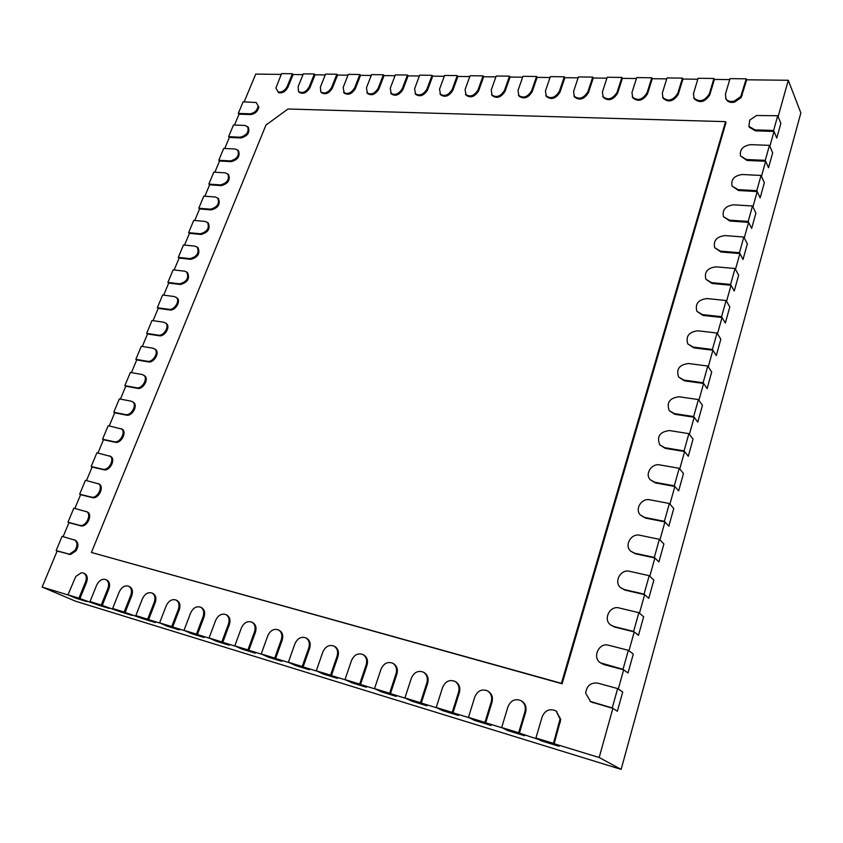<?xml version="1.0" encoding="UTF-8"?>
<svg xmlns="http://www.w3.org/2000/svg" width="843" height="843" viewBox="0 0 843 843"><rect width="100%" height="100%" fill="white"/><g stroke="black" fill="none" stroke-linecap="round" stroke-linejoin="round"><path stroke-width="1.26" d="M67.967 594.821L75.754 576.507L81.276 572.766L83.605 573.103C86.323 574.747 86.977 577.666 85.564 581.87L78.926 598.182L67.967 594.821L75.902 598.214L68.968 595.253L42.15 587.044L57.134 551.059L70.58 554.494L76.028 550.785C78.715 546.043 78.504 542.544 75.417 540.289L62.076 536.369L56.144 550.605L70.58 554.494M63.13 536.654L68.947 522.692L80.643 525.8C86.861 527.855 93.246 514.525 87.303 511.954L73.826 508.16L67.977 522.217L79.685 525.326C85.902 527.381 92.298 514.04 86.344 511.469M74.879 508.434L80.601 494.693L92.308 497.591C98.431 499.52 104.774 486.643 99.031 483.998L85.428 480.32L79.653 494.198L91.36 497.096C97.482 499.014 103.837 486.126 98.094 483.482M86.481 480.573L92.108 467.054L103.815 469.751C109.843 471.543 116.144 459.098 110.602 456.39L96.882 452.839L91.17 466.537L102.878 469.235C108.916 471.026 115.217 458.571 109.685 455.863M97.936 453.07L103.478 439.761L115.175 442.269C121.107 443.934 127.367 431.911 122.024 429.14L108.189 425.694L102.551 439.224L114.258 441.732C120.201 443.397 126.461 431.353 121.118 428.592M109.242 425.915L114.69 412.817L126.387 415.135C132.235 416.684 138.452 405.051 133.299 402.237L131.055 401.131L119.348 398.908L113.784 412.259L125.491 414.577C131.339 416.115 137.557 404.482 132.414 401.668M120.401 399.108L125.776 386.21L137.462 388.349C143.226 389.772 149.39 378.528 144.438 375.672L142.077 374.492L130.37 372.448L124.88 385.63L136.577 387.769C142.341 389.192 148.516 377.938 143.552 375.072M131.424 372.627L136.714 359.94L148.4 361.889C154.079 363.207 160.191 352.321 155.418 349.434L152.952 348.18L141.266 346.315L135.839 359.339L147.525 361.289C153.205 362.606 159.327 351.71 154.554 348.823M142.309 346.484L147.514 333.986L159.201 335.767C164.796 336.979 170.866 326.441 166.271 323.522L163.7 322.205L152.014 320.509L146.65 333.375L158.347 335.156C163.942 336.357 170.012 325.809 165.418 322.89M153.068 320.667L158.189 308.359L169.864 309.971C175.376 311.078 181.393 300.867 176.977 297.927L174.311 296.546L162.636 295.018L157.335 307.727L169.022 309.328C174.543 310.435 180.56 300.224 176.145 297.284M163.679 295.155L168.726 283.048L180.402 284.491C187.631 282.521 190.012 278.58 187.546 272.647L184.796 271.204L173.121 269.844L167.894 282.394L179.57 283.838C186.798 281.868 189.19 277.916 186.724 271.983M174.174 269.971L179.137 258.042L190.803 259.317C197.926 257.378 200.318 253.501 197.989 247.673L195.154 246.167L183.479 244.976L178.316 257.378L189.991 258.643C197.114 256.704 199.506 252.826 197.188 246.999M184.533 245.081L189.422 233.342L201.077 234.459C208.095 232.542 210.508 228.716 208.295 223.005L205.376 221.446L193.721 220.402L188.621 232.657L200.276 233.764C207.304 231.846 209.707 228.031 207.504 222.31M194.765 220.497L199.58 208.938L211.235 209.896C218.147 208 220.56 204.238 218.485 198.632L215.481 197.009L203.837 196.134L198.79 208.232L210.444 209.19C217.368 207.294 219.781 203.532 217.705 197.915M204.881 196.208L209.622 184.817L221.266 185.629C228.084 183.742 230.508 180.054 228.537 174.543L225.471 172.878L213.827 172.141L208.843 184.101L220.487 184.912C227.304 183.026 229.739 179.327 227.768 173.816M214.87 172.214L219.549 160.992L231.182 161.656C237.895 159.791 240.329 156.155 238.474 150.749L235.334 149.032L223.701 148.442L218.78 160.265L230.413 160.918C237.136 159.053 239.57 155.407 237.715 150.001M224.744 148.494L229.349 137.441L240.972 137.957C247.589 136.113 250.034 132.53 248.285 127.23L245.081 125.459L233.458 125.027L228.601 136.703L240.223 137.209C246.851 135.354 249.286 131.771 247.536 126.471M234.502 125.059L239.043 114.174L250.645 114.553C254.923 113.995 257.652 111.529 258.843 107.145L256.198 102.488L243.1 101.877L238.295 113.415L249.907 113.784C254.186 113.236 256.925 110.76 258.116 106.376M256.198 102.488L258.843 107.145M244.154 101.908L255.724 74.11L281.235 74.405M277.863 91.908C281.657 92.656 284.765 90.854 287.189 86.492L292.373 73.741L281.551 73.615L275.893 88.051L278.58 92.688C282.373 93.447 285.482 91.645 287.895 87.282L293.079 74.542L302.995 74.658M298.517 91.497C302.384 93.699 305.935 92.161 309.202 86.882L314.376 73.984L303.311 73.868L298.127 86.692L298.517 91.497L299.223 92.298C303.09 94.5 306.641 92.962 309.897 87.683L315.071 74.795L325.24 74.911M320.783 91.887C324.745 94.205 328.38 92.667 331.71 87.282L336.863 74.237L325.556 74.11L320.393 87.082L320.783 91.887L321.489 92.688C325.44 95.006 329.076 93.468 332.395 88.083L337.548 75.059L347.98 75.175M343.554 92.287C347.601 94.711 351.331 93.183 354.724 87.683L359.866 74.5L348.296 74.363L343.154 87.482L344.239 93.099C348.285 95.522 352.016 93.995 355.409 88.504L360.541 75.322L371.236 75.448M366.831 92.688C370.983 95.238 374.798 93.71 378.265 88.093L383.386 74.764L371.552 74.627L366.431 87.893L367.506 93.499C371.658 96.049 375.462 94.521 378.939 88.926L384.039 75.596L395.03 75.722M390.646 93.088C394.903 95.765 398.802 94.247 402.353 88.526L407.443 75.027L395.346 74.89L390.246 88.304L391.31 93.921C395.557 96.597 399.456 95.08 403.007 89.358L408.096 75.87L419.371 76.007M415.009 93.499C419.371 96.313 423.365 94.806 427.001 88.958L432.069 75.301L419.688 75.164L414.608 88.736L415.652 94.332C420.014 97.156 424.008 95.638 427.643 89.801L432.701 76.155L444.282 76.291M439.941 93.91C444.409 96.882 448.508 95.375 452.227 89.4L457.264 75.585L444.588 75.448L439.54 89.179L440.573 94.753C445.041 97.725 449.14 96.228 452.86 90.254L457.886 76.45L469.783 76.587M465.462 94.321C470.046 97.451 474.251 95.965 478.065 89.853L483.071 75.87L470.088 75.733L465.073 89.621L466.084 95.185C470.668 98.304 474.862 96.819 478.676 90.717L483.671 76.745L495.895 76.892M491.595 94.743C496.295 98.041 500.605 96.566 504.525 90.317L509.488 76.176L496.2 76.018L491.216 90.085L492.196 95.607C496.896 98.905 501.206 97.44 505.115 91.192L510.078 77.05L522.639 77.198M518.361 95.164C523.176 98.642 527.602 97.187 531.627 90.802L536.559 76.471L522.945 76.323L517.992 90.559L518.951 96.039C523.766 99.516 528.182 98.073 532.207 91.687L537.128 77.366L550.036 77.514M545.79 95.596C550.721 99.263 555.263 97.83 559.415 91.286L564.294 76.787L550.342 76.629L545.432 91.044L546.359 96.481C551.29 100.148 555.832 98.715 559.973 92.182L564.852 77.693L578.129 77.841M573.893 96.018C578.951 99.895 583.619 98.483 587.887 91.792L592.734 77.103L578.424 76.945L573.556 91.539L574.441 96.913C579.499 100.791 584.157 99.39 588.425 92.698L593.261 78.02L606.918 78.178M602.713 96.45C607.887 100.549 612.682 99.168 617.087 92.308L621.881 77.43L607.213 77.261L602.397 92.045L603.24 97.356C608.414 101.455 613.209 100.075 617.603 93.215L622.397 78.357L636.444 78.515M632.261 96.882C637.561 101.213 642.492 99.864 647.045 92.835L651.787 77.767L636.739 77.598L631.965 92.561L632.766 97.799C638.067 102.14 642.998 100.791 647.54 93.763L652.271 78.705L666.729 78.873M662.577 97.314C668.004 101.898 673.072 100.591 677.783 93.373L682.461 78.104L667.024 77.935L662.313 93.099L663.062 98.241C668.488 102.835 673.546 101.518 678.257 94.311L682.925 79.052L697.814 79.231M693.684 97.746C699.237 102.604 704.453 101.329 709.332 93.931L713.947 78.462L698.099 78.283L693.452 93.647L694.137 98.684C699.69 103.541 704.906 102.277 709.774 94.88L714.39 79.421L729.722 79.6M725.612 98.178C727.161 100.96 729.954 101.971 734.011 101.213L740.712 96.639L746.266 78.82L729.996 78.641L725.412 94.216L726.044 99.126C727.593 101.908 730.386 102.92 734.432 102.172L741.145 97.609L746.687 79.79L788.289 80.275L778.121 116.682L780.86 123.363L776.782 138.041L774 131.434L755.391 130.834L749.322 127.272L748.9 126.334L749.712 120.127L756.529 115.512L777.731 115.723L773.611 130.486L754.98 129.885L748.9 126.334M774 131.434L769.859 146.303L772.673 152.825L768.531 167.715L765.676 161.276L746.982 160.444L740.533 155.976C739.469 149.58 742.883 145.807 750.786 144.648L769.448 145.365L765.265 160.349L746.55 159.527L740.533 155.976M765.676 161.276L761.461 176.366L764.359 182.72L760.154 197.842L757.214 191.572L738.447 190.507L732.04 186.071C730.828 179.496 734.242 175.639 742.293 174.512L761.039 175.449L756.793 190.666L738.004 189.601L732.04 186.071M757.214 191.572L752.936 206.893L755.918 213.079L751.65 228.421L748.626 222.331L729.775 221.014L723.442 216.651C722.061 209.875 725.475 205.934 733.684 204.817L752.504 205.998L748.184 221.446L729.332 220.139L723.442 216.651M748.626 222.331L744.274 237.884L747.351 243.89L743.01 259.475L739.901 253.564L720.976 251.994L714.706 247.705C713.146 240.729 716.55 236.693 724.938 235.587L743.832 237.02L739.448 252.71L720.512 251.151L714.706 247.705M739.901 253.564L735.486 269.36L738.647 275.176L734.242 291.004L731.039 285.282L712.04 283.459L705.865 279.254C704.095 272.068 707.488 267.926 716.055 266.831L735.033 268.517L730.575 284.46L711.566 282.637L705.865 279.254M731.039 285.282L726.561 301.33L729.806 306.957L725.338 323.027L722.04 317.495L702.967 315.408L696.887 311.309C694.885 303.912 698.278 299.655 707.045 298.559L726.097 300.519L721.566 316.694L702.482 314.618L696.887 311.309M722.04 317.495L717.488 333.796L720.828 339.234L716.287 355.556L712.904 350.224L693.757 347.853L687.793 343.891C685.538 336.252 688.9 331.889 697.878 330.793L717.014 333.017L712.419 349.455L693.252 347.095L687.793 343.891M712.904 350.224L708.278 366.779L711.713 372.005L707.108 388.591L703.62 383.47L684.39 380.825L678.573 377C676.033 369.129 679.374 364.629 688.583 363.523L707.783 366.031L703.115 382.733L683.873 380.088L678.573 377M703.62 383.47L698.921 400.288L702.451 405.314L697.772 422.164L694.189 417.253L674.874 414.313L669.226 410.667C666.381 402.532 669.679 397.907 679.131 396.779L698.415 399.571L693.673 416.547L674.347 413.607L669.226 410.667M694.189 417.253L689.405 434.345L693.041 439.14L688.288 456.263L684.6 451.574L665.211 448.339L659.763 444.893C656.56 436.495 659.816 431.721 669.521 430.562L688.889 433.65L684.063 450.9L664.663 447.665L659.763 444.893M684.6 451.574L679.743 468.95L683.483 473.524L678.647 490.921L674.853 486.464L655.39 482.913L650.174 479.688C644.621 474.019 651.723 463.092 659.763 464.904L679.205 468.297L674.305 485.821L654.832 482.27L650.174 479.688M674.853 486.464L669.922 504.125L673.768 508.466L668.847 526.148L664.948 521.933L645.411 518.055L640.459 515.084C634.421 509.393 641.565 497.791 649.848 499.794L669.363 503.503L664.389 521.322L644.832 517.454L640.459 515.084M664.948 521.933L659.932 539.878L663.894 543.977L658.889 561.944L654.885 557.982L635.264 553.777L630.617 551.08C624.052 545.389 631.217 533.039 639.774 535.252L659.363 539.288L654.305 557.413L634.674 553.208L630.617 551.08M654.885 557.982L649.784 576.233L653.852 580.068L648.773 598.34L644.642 594.631L624.958 590.089L620.659 587.687C613.504 582.049 620.669 568.867 629.531 571.301L649.194 575.674L644.052 594.104L624.336 589.552L620.659 587.687M644.642 594.631L639.458 613.198L643.641 616.77L638.478 635.348L634.231 631.913L614.463 627.013L610.574 624.916C602.808 619.373 609.932 605.263 619.11 607.951L638.857 612.682L633.62 631.418L613.841 626.507L610.574 624.916M634.231 631.913L628.962 650.785L633.272 654.084L628.014 672.988L623.651 669.816L603.799 664.558L600.364 662.788C591.934 657.403 598.994 642.261 608.52 645.222L628.341 650.301L623.019 669.363L600.364 662.788M623.651 669.816L618.288 689.016L622.714 692.04L617.371 711.26L612.882 708.373L590.996 701.913M612.882 708.373L599.162 757.509L554.157 743.737L560.764 719.469L556.19 711.113L560.058 719.068L553.451 743.368L535.927 738.004L542.133 716.908C544.968 710.386 549.425 708.32 555.495 710.712L556.844 711.534M554.157 743.737L559.078 746.308L519.404 733.104L525.642 712.219C526.77 707.277 525.442 703.547 521.638 701.018L520.9 700.607C524.715 703.136 526.053 706.877 524.915 711.819L518.666 732.725L501.68 727.53L507.95 706.803C510.742 700.438 515.052 698.373 520.9 700.607M501.68 727.53L507.644 730.544L502.428 727.909L485.705 722.788L491.996 702.261C493.155 697.361 491.869 693.684 488.129 691.228L487.37 690.807C491.111 693.273 492.407 696.95 491.237 701.861L484.946 722.409L468.455 717.361L474.788 696.992C477.528 690.786 481.722 688.731 487.37 690.807M468.455 717.361L474.63 720.428L469.235 717.751L453.007 712.788L459.351 692.609C460.541 687.74 459.298 684.116 455.62 681.734L454.841 681.313C458.518 683.694 459.762 687.33 458.571 692.198L452.217 712.398L436.221 707.498L442.596 687.466C445.304 681.418 449.382 679.363 454.841 681.313M436.221 707.498L442.586 710.607L437.022 707.888L421.279 703.073L427.664 683.23C428.876 678.404 427.675 674.832 424.071 672.524L423.27 672.103C426.874 674.421 428.075 677.983 426.864 682.819L420.457 702.683L404.925 697.93L411.352 678.225C414.018 672.303 417.991 670.269 423.27 672.103M404.925 697.93L411.468 701.07L405.757 698.32L390.457 693.641L396.884 674.126C398.117 669.342 396.969 665.833 393.428 663.589L392.606 663.156C396.147 665.401 397.295 668.92 396.062 673.705L389.624 693.241L374.534 688.626L380.994 669.247C383.639 663.452 387.506 661.428 392.606 663.156M374.534 688.626L381.236 691.797L375.377 689.026L360.519 684.474L366.979 665.275C368.243 660.543 367.137 657.087 363.67 654.906L362.827 654.474C366.294 656.655 367.4 660.122 366.136 664.853L359.666 684.073L344.998 679.595L351.499 660.522C354.102 654.853 357.885 652.84 362.827 654.474M344.998 679.595L351.858 682.798L345.862 679.995L331.425 675.57L337.917 656.676C339.192 651.987 338.138 648.583 334.745 646.465L333.881 646.033C337.274 648.151 338.338 651.565 337.052 656.254L330.551 675.169L316.294 670.807L322.816 652.05C325.398 646.486 329.086 644.484 333.881 646.033M316.294 670.807L323.291 674.042L317.179 671.218L303.132 666.918L309.655 648.32C310.951 643.673 309.939 640.322 306.62 638.267L305.735 637.835C309.065 639.89 310.076 643.251 308.78 647.888L302.237 666.507L288.38 662.261L294.924 643.799C297.484 638.341 301.088 636.36 305.735 637.835M288.38 662.261L295.514 665.527L289.275 662.672L275.619 658.499L282.163 640.185C283.48 635.59 282.51 632.292 279.254 630.29L278.369 629.847C281.615 631.86 282.584 635.158 281.267 639.753L274.713 658.088L261.225 653.957L267.789 635.77C270.329 630.427 273.849 628.446 278.369 629.847M261.225 653.957L268.474 657.234L262.141 654.368L248.843 650.301L255.408 632.271C256.746 627.729 255.819 624.484 252.637 622.524L251.73 622.092C254.913 624.041 255.829 627.297 254.502 631.839L247.926 649.89L234.797 645.875L241.383 627.961C243.901 622.714 247.347 620.754 251.73 622.092M234.797 645.875L242.162 649.173L235.724 646.286L222.784 642.324L229.37 624.568C230.719 620.069 229.833 616.876 226.714 614.968L225.798 614.536C228.906 616.433 229.791 619.637 228.442 624.136L221.846 641.913L209.075 638.003L215.671 620.353C218.168 615.2 221.54 613.261 225.798 614.536M209.075 638.003L216.535 641.323L210.012 638.414L197.41 634.558L204.006 617.065C205.365 612.619 204.522 609.468 201.477 607.613L200.55 607.171C203.595 609.025 204.438 612.176 203.068 616.633L196.461 634.136L184.016 630.332L190.634 612.945C193.1 607.887 196.408 605.959 200.55 607.171M184.016 630.332L191.582 633.673L184.965 630.754L172.689 626.992L179.296 609.752C180.676 605.358 179.875 602.26 176.893 600.448L175.955 600.005C178.927 601.818 179.728 604.916 178.358 609.32L171.73 626.57L159.612 622.861L166.229 605.738C168.684 600.753 171.919 598.846 175.955 600.005M159.612 622.861L167.262 626.212L160.57 623.283L148.61 619.626L155.228 602.629C156.608 598.288 155.85 595.232 152.941 593.472L151.982 593.019C154.891 594.789 155.649 597.845 154.269 602.197L147.641 619.205L135.818 615.59L142.456 598.699C144.88 593.799 148.062 591.912 151.982 593.019M135.818 615.59L143.552 618.952L125.133 612.44L131.75 595.685C133.152 591.386 132.425 588.382 129.58 586.665L128.61 586.212C131.466 587.94 132.182 590.954 130.791 595.253L124.153 612.018L112.635 608.488L119.263 591.839C121.677 587.023 124.796 585.147 128.61 586.212M112.635 608.488L120.444 611.86L102.245 605.432L108.873 588.92C110.275 584.663 109.59 581.702 106.808 580.026L105.828 579.573C108.61 581.259 109.305 584.22 107.893 588.477L101.255 605.011L90.022 601.575L96.66 585.158C99.052 580.416 102.108 578.561 105.828 579.573M90.022 601.575L97.904 604.958L79.916 598.604L86.544 582.313C87.957 578.108 87.303 575.189 84.585 573.546L83.605 573.103M725.57 121.645L726.002 122.583L562.102 683.768L91.413 552.471L561.417 683.336L725.57 121.645L288 109L265.966 125.059L91.413 552.471M42.15 587.044L75.522 601.196L621.143 769.385L599.162 757.509M75.902 598.214L86.84 601.565L75.902 598.214M79.916 598.604L78.926 598.182M97.904 604.958L109.105 608.383L97.904 604.958M102.245 605.432L101.255 605.011M120.444 611.86L131.929 615.379L120.444 611.86M125.133 612.44L124.153 612.018M143.552 618.952L155.333 622.555L143.552 618.952M148.61 619.626L147.641 619.205M167.262 626.212L179.338 629.921L167.262 626.212M172.689 626.992L171.73 626.57M191.582 633.673L203.974 637.466L191.582 633.673M197.41 634.558L196.461 634.136M216.535 641.323L229.264 645.222L216.535 641.323M222.784 642.324L221.846 641.913M242.162 649.173L255.229 653.177L242.162 649.173M248.843 650.301L247.926 649.89M268.474 657.234L281.899 661.355L268.474 657.234M275.619 658.499L274.713 658.088M295.514 665.527L309.307 669.753L295.514 665.527M303.132 666.918L302.237 666.507M323.291 674.042L337.474 678.383L323.291 674.042M331.425 675.57L330.551 675.169M351.858 682.798L366.442 687.266L351.858 682.798M360.519 684.474L359.666 684.073M381.236 691.797L396.242 696.402L381.236 691.797M390.457 693.641L389.624 693.241M411.468 701.07L426.916 705.802L411.468 701.07M421.279 703.073L420.457 702.683M442.586 710.607L458.487 715.475L442.586 710.607M453.007 712.788L452.217 712.398M474.63 720.428L491.016 725.454L474.63 720.428M485.705 722.788L484.946 722.409M507.644 730.544L524.525 735.718L507.644 730.544M519.404 733.104L518.666 732.725M788.289 80.275L800.85 112.951L621.143 769.385M562.102 683.768L561.417 683.336M773.611 130.486L776.782 138.041L780.86 123.363L777.731 115.723M765.265 160.349L768.531 167.715L772.673 152.825L769.448 145.365M756.793 190.666L760.154 197.842L764.359 182.72L761.039 175.449M748.184 221.446L751.65 228.421L755.918 213.079L752.504 205.998M739.448 252.71L743.01 259.475L747.351 243.89L743.832 237.02M238.295 113.415L239.043 114.174M228.601 136.703L229.349 137.441M218.78 160.265L219.549 160.992M208.843 184.101L209.622 184.817M198.79 208.232L199.58 208.938M730.575 284.46L734.242 291.004L738.647 275.176L735.033 268.517M721.566 316.694L725.338 323.027L729.806 306.957L726.097 300.519M712.419 349.455L716.287 355.556L720.828 339.234L717.014 333.017M703.115 382.733L707.108 388.591L711.713 372.005L707.783 366.031M693.673 416.547L697.772 422.164L702.451 405.314L698.415 399.571M188.621 232.657L189.422 233.342M178.316 257.378L179.137 258.042M167.894 282.394L168.726 283.048M157.335 307.727L158.189 308.359M146.65 333.375L147.514 333.986M292.373 73.741L293.079 74.542M314.376 73.984L315.071 74.795M336.863 74.237L337.548 75.059M359.866 74.5L360.541 75.322M383.386 74.764L384.039 75.596M407.443 75.027L408.096 75.87M432.069 75.301L432.701 76.155M457.264 75.585L457.886 76.45M483.071 75.87L483.671 76.745M509.488 76.176L510.078 77.05M684.063 450.9L688.288 456.263L693.041 439.14L688.889 433.65M674.305 485.821L678.647 490.921L683.483 473.524L679.205 468.297M664.389 521.322L668.847 526.148L673.768 508.466L669.363 503.503M654.305 557.413L658.889 561.944L663.894 543.977L659.363 539.288M644.052 594.104L648.773 598.34L653.852 580.068L649.194 575.674M633.62 631.418L638.478 635.348L643.641 616.77L638.857 612.682M536.559 76.471L537.128 77.366M564.294 76.787L564.852 77.693M592.734 77.103L593.261 78.02M621.881 77.43L622.397 78.357M651.787 77.767L652.271 78.705M682.461 78.104L682.925 79.052M135.839 359.339L136.714 359.94M124.88 385.63L125.776 386.21M113.784 412.259L114.69 412.817M102.551 439.224L103.478 439.761M91.17 466.537L92.108 467.054M79.653 494.198L80.601 494.693M560.058 719.068L560.764 719.469M535.927 738.004L541.67 740.976L559.078 746.308L553.451 743.368M623.019 669.363L628.014 672.988L633.272 654.084L628.341 650.301M590.026 701.302L612.229 707.962L617.645 688.573L597.75 683.125C590.722 682.387 586.696 685.749 585.674 693.199L590.69 701.724M612.229 707.962L617.371 711.26L622.714 692.04L617.645 688.573M713.947 78.462L714.39 79.421M741.145 97.609L740.712 96.639M734.432 102.172L734.011 101.213M746.266 78.82L746.687 79.79M67.977 522.217L68.947 522.692M76.028 550.785L75.048 550.321L69.6 554.041M75.048 550.321C77.735 545.579 77.535 542.07 74.447 539.815M56.144 550.605L57.134 551.059M754.98 129.885L755.391 130.834M746.55 159.527L746.982 160.444M738.004 189.601L738.447 190.507M729.332 220.139L729.775 221.014M720.512 251.151L720.976 251.994M249.907 113.784L250.645 114.553M240.223 137.209L240.972 137.957M230.413 160.918L231.182 161.656M220.487 184.912L221.266 185.629M210.444 209.19L211.235 209.896M711.566 282.637L712.04 283.459M702.482 314.618L702.967 315.408M693.252 347.095L693.757 347.853M683.873 380.088L684.39 380.825M674.347 413.607L674.874 414.313M200.276 233.764L201.077 234.459M189.991 258.643L190.803 259.317M179.57 283.838L180.402 284.491M169.022 309.328L169.864 309.971M158.347 335.156L159.201 335.767M85.564 581.87L86.544 582.313M107.893 588.477L108.873 588.92M130.791 595.253L131.75 595.685M154.269 602.197L155.228 602.629M178.358 609.32L179.296 609.752M203.068 616.633L204.006 617.065M228.442 624.136L229.37 624.568M254.502 631.839L255.408 632.271M287.189 86.492L287.895 87.282M309.202 86.882L309.897 87.683M331.71 87.282L332.395 88.083M354.724 87.683L355.409 88.504M378.265 88.093L378.939 88.926M402.353 88.526L403.007 89.358M427.001 88.958L427.643 89.801M452.227 89.4L452.86 90.254M281.267 639.753L282.163 640.185M308.78 647.888L309.655 648.32M478.065 89.853L478.676 90.717M504.525 90.317L505.115 91.192M337.052 656.254L337.917 656.676M366.136 664.853L366.979 665.275M396.062 673.705L396.884 674.126M426.864 682.819L427.664 683.23M458.571 692.198L459.351 692.609M491.237 701.861L491.996 702.261M664.663 447.665L665.211 448.339M654.832 482.27L655.39 482.913M644.832 517.454L645.411 518.055M634.674 553.208L635.264 553.777M624.336 589.552L624.958 590.089M613.841 626.507L614.463 627.013M531.627 90.802L532.207 91.687M559.415 91.286L559.973 92.182M587.887 91.792L588.425 92.698M617.087 92.308L617.603 93.215M647.045 92.835L647.54 93.763M677.783 93.373L678.257 94.311M147.525 361.289L148.4 361.889M136.577 387.769L137.462 388.349M125.491 414.577L126.387 415.135M114.258 441.732L115.175 442.269M102.878 469.235L103.815 469.751M91.36 497.096L92.308 497.591M524.915 711.819L525.642 712.219M559.626 722.082L560.332 722.472M603.156 664.094L603.799 664.558M592.292 702.314L592.956 702.735M709.332 93.931L709.774 94.88M741.724 94.5L742.146 95.459M79.685 525.326L80.643 525.8M67.851 553.914L68.831 554.378M555.495 710.712L556.19 711.113"/></g></svg>
